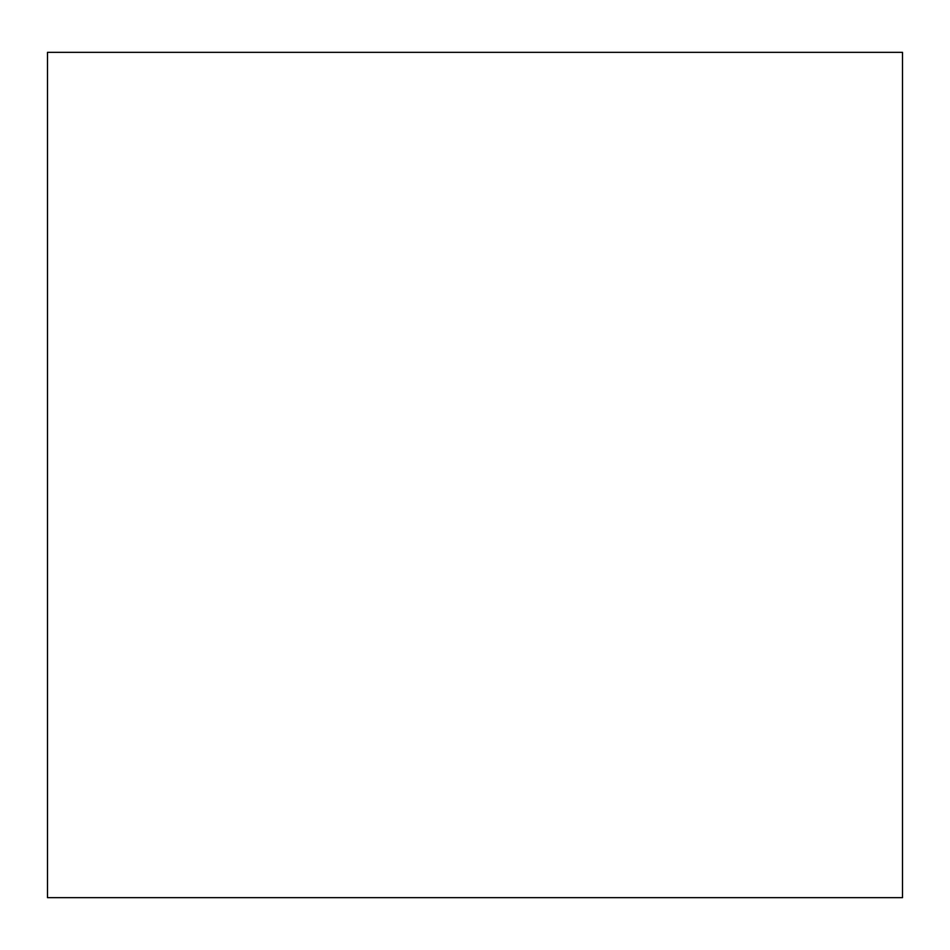 <?xml version="1.0" encoding="UTF-8"?>
<svg xmlns="http://www.w3.org/2000/svg" width="950" height="950" viewBox="0 0 950 950"><rect width="100%" height="100%" fill="white"/><g stroke="black" fill="none" stroke-linecap="round" stroke-linejoin="round"><path stroke-width="0.71" stroke-dasharray="4.75 3.56" d="M47.5 897.667L47.5 52.333L902.5 52.333L47.5 52.333L47.5 897.667L902.5 897.667L47.5 897.667L47.5 52.333L902.5 52.333L902.5 897.667L902.5 52.333M902.5 705.636L902.5 475.713L902.5 705.636"/><path stroke-width="1.43" d="M47.5 52.333L47.5 897.667L902.5 897.667L47.5 897.667L47.5 52.333L902.5 52.333L47.5 52.333M902.5 897.667L902.5 52.333L902.5 897.667"/></g></svg>
